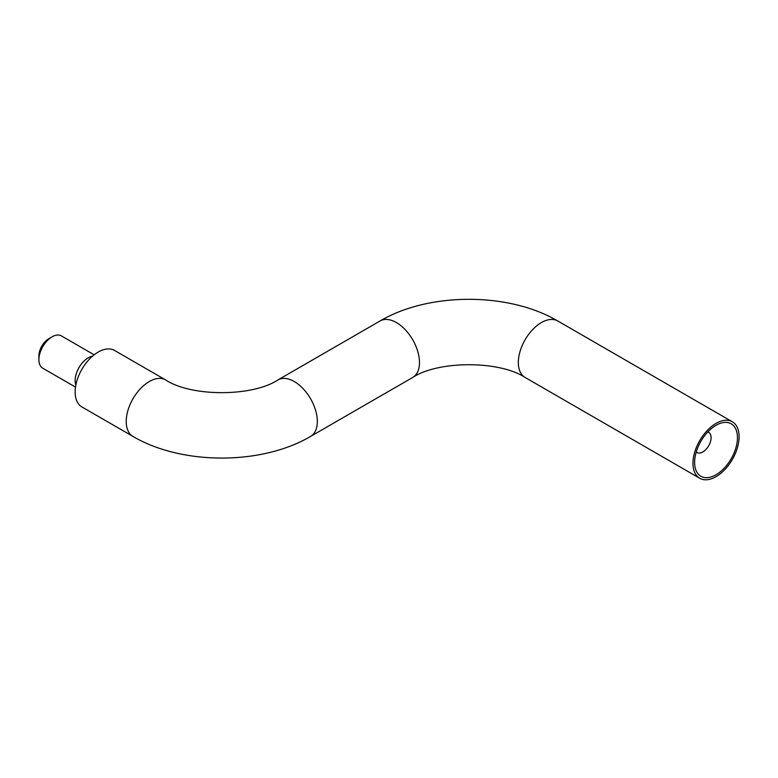 <?xml version="1.0" encoding="UTF-8"?>
<svg xmlns="http://www.w3.org/2000/svg" width="778" height="778" viewBox="0 0 778 778"><rect width="100%" height="100%" fill="white"/><g stroke="black" fill="none" stroke-linecap="round" stroke-linejoin="round"><path stroke-width="1.17" d="M92.563 356.13A18.643 10.766 120 0 0 88.322 357.763A18.643 10.766 120 0 0 75.845 385.091M38.9 359.669L38.9 355.867A13.985 8.072 120 0 1 48.781 338.741L52.077 336.835A18.643 10.766 120 0 0 38.9 359.669A18.643 10.766 120 0 0 42.761 368.198L75.505 387.104M707.795 431.955A11.651 6.73 -60 0 1 708.68 432.335A11.651 6.73 -60 0 1 710.47 441.671A11.651 6.73 -60 0 1 702.855 451.93A11.651 6.73 -60 0 1 697.03 452.514A11.651 6.73 -60 0 1 696.261 451.93M716.032 425.303L716.032 425.303A30.293 17.486 120 0 0 694.618 462.395A30.293 17.486 120 0 0 716.032 474.765A30.293 17.486 120 0 0 737.456 437.664A30.293 17.486 120 0 0 716.032 425.303M132.98 436.429A32.618 18.837 120 0 1 126.221 421.491A32.618 18.837 120 0 1 140.458 388.669A32.618 18.837 120 0 1 165.597 379.927L114.522 350.44A32.618 18.837 120 0 0 89.382 359.183A32.618 18.837 120 0 0 75.145 392.005A32.618 18.837 120 0 0 81.904 406.943L132.98 436.429C181.955 465.283 261.603 465.283 310.578 436.429L412.719 377.456A32.618 18.837 60 0 0 419.478 362.519A32.618 18.837 60 0 0 396.41 322.569A32.618 18.837 60 0 0 380.102 320.954C429.086 292.1 508.724 292.1 557.709 320.954A32.618 18.837 120 0 0 532.57 329.697A32.618 18.837 120 0 0 518.333 362.519A32.618 18.837 120 0 0 525.092 377.456C499.427 360.486 438.384 360.486 412.719 377.456M739.1 436.711A32.618 18.837 120 0 0 732.341 421.783A32.618 18.837 120 0 0 707.212 430.516A32.618 18.837 120 0 0 692.965 463.348A32.618 18.837 120 0 0 699.723 478.276A32.618 18.837 120 0 0 724.863 469.542A32.618 18.837 120 0 0 739.1 436.711M94.148 354.817L61.404 335.911A18.643 10.766 120 0 0 52.077 336.835L48.781 338.741M165.597 379.927C191.252 396.897 252.296 396.897 277.96 379.927A32.618 18.837 60 0 1 294.269 381.541A32.618 18.837 60 0 1 317.336 421.491A32.618 18.837 60 0 1 310.578 436.429M557.709 320.954L732.341 421.783M525.092 377.456L699.723 478.276M277.96 379.927L380.102 320.954"/></g></svg>
